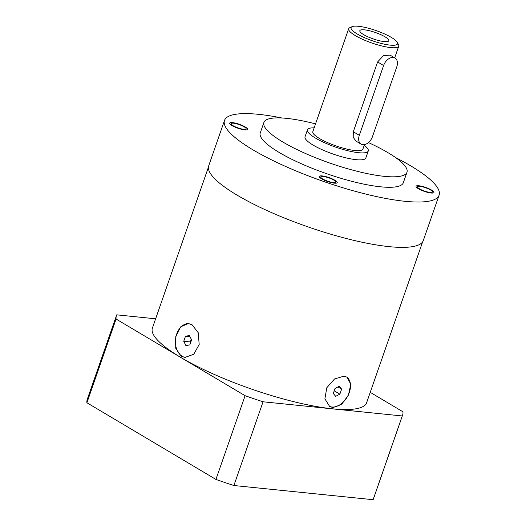 <?xml version="1.0" encoding="UTF-8"?>
<svg xmlns="http://www.w3.org/2000/svg" width="526" height="526" viewBox="0 0 526 526"><rect width="100%" height="100%" fill="white"/><g stroke="black" fill="none" stroke-linecap="round" stroke-linejoin="round"><path stroke-width="0.79" d="M357.213 33.973A24.617 5.424 -160.8 0 1 352.072 26.668A24.617 5.424 -160.8 0 1 391.416 37.458A24.617 5.424 -160.8 0 1 397.367 42.442A24.617 5.424 -160.8 0 1 384.447 44.204A24.617 5.424 -160.8 0 1 357.213 33.973M363.663 34.631A15.339 3.38 19.2 0 0 377.622 40.272A15.339 3.38 19.2 0 0 388.241 41.317A15.339 3.38 19.2 0 0 384.973 36.8A15.339 3.38 19.2 0 0 368.108 30.442A15.339 3.38 19.2 0 0 359.922 31.455A15.339 3.38 19.2 0 0 363.663 34.631M397.367 42.442L398.53 44.703A26.51 5.839 -160.8 0 1 398.747 46.176A26.51 5.839 -160.8 0 1 381.975 45.999A26.51 5.839 -160.8 0 1 355.293 35.584A26.51 5.839 -160.8 0 1 348.672 28.739A26.51 5.839 -160.8 0 1 349.751 27.72L352.072 26.668M348.672 28.739L312.832 131.658A26.51 5.839 19.2 0 0 319.453 138.502A26.51 5.839 -160.8 0 0 346.134 148.924A26.51 5.839 -160.8 0 0 362.907 149.095L364.465 144.611M361.053 144.117L356.082 141.159L353.202 137.306L353.308 131.737L377.609 61.963L383.612 65.526L359.311 135.307A9.468 6.273 120.7 0 0 361.053 144.117A9.468 6.273 120.7 0 0 372.467 136.642L396.768 66.868A9.468 6.273 120.7 0 0 395.026 58.057A9.468 6.273 120.7 0 0 383.612 65.526M395.026 58.057L390.055 55.105L383.434 55.664L377.609 61.963M314.154 127.857A32.191 7.088 19.2 0 0 307.467 129.791A32.191 7.088 19.2 0 0 315.508 138.101A32.191 7.088 -160.8 0 0 347.91 150.752A32.191 7.088 -160.8 0 0 368.272 150.962A32.191 7.088 -160.8 0 0 364.229 145.301M307.467 129.791L305.041 136.767A32.191 7.088 19.2 0 0 313.075 145.077A32.191 7.088 -160.8 0 0 345.477 157.728A32.191 7.088 -160.8 0 0 365.84 157.945L368.272 150.962M315.541 123.88A75.744 16.681 19.2 0 0 263.907 122.446L260.265 132.914A75.744 16.681 19.2 0 0 279.175 152.461A75.744 16.681 19.2 0 0 355.412 182.233A75.744 16.681 19.2 0 0 403.324 182.732L406.973 172.265A75.744 16.681 -160.8 0 0 388.057 152.718A75.744 16.681 19.2 0 0 368.43 142.585M263.907 122.446A75.744 16.681 19.2 0 0 282.824 141.994A75.744 16.681 -160.8 0 0 359.054 171.765A75.744 16.681 -160.8 0 0 406.973 172.265M439.092 195.185L423.298 240.54A113.616 25.024 19.2 0 1 389.155 246.648A113.616 25.024 -160.8 0 1 269.2 211.544A113.616 25.024 -160.8 0 1 208.704 165.808L224.497 120.454A113.616 25.024 -160.8 0 0 284.993 166.19A113.616 25.024 -160.8 0 0 404.948 201.294A113.616 25.024 19.2 0 0 439.092 195.185A113.616 25.024 19.2 0 0 395.545 157.537M282.015 118.002A113.616 25.024 19.2 0 0 258.641 114.346A113.616 25.024 -160.8 0 0 224.497 120.454M419.465 188.827A7.956 1.749 -160.8 0 1 417.48 186.776A7.956 1.749 -160.8 0 1 422.51 186.829A7.956 1.749 -160.8 0 1 430.518 189.952A7.956 1.749 -160.8 0 1 432.503 192.003A7.956 1.749 -160.8 0 1 427.474 191.951A7.956 1.749 -160.8 0 1 419.465 188.827M323.135 176.493A7.956 1.749 -160.8 0 1 331.531 178.945A7.956 1.749 -160.8 0 1 335.766 182.147A7.956 1.749 -160.8 0 1 333.379 182.575A7.956 1.749 -160.8 0 1 324.983 180.122A7.956 1.749 -160.8 0 1 320.748 176.92A7.956 1.749 -160.8 0 1 323.135 176.493M244.123 126.812A7.956 1.749 -160.8 0 1 246.109 128.87A7.956 1.749 -160.8 0 1 241.079 128.817A7.956 1.749 -160.8 0 1 233.071 125.688A7.956 1.749 -160.8 0 1 231.085 123.636A7.956 1.749 -160.8 0 1 236.115 123.689A7.956 1.749 -160.8 0 1 244.123 126.812M422.648 241.842L366.629 402.706A113.432 24.978 -160.8 0 1 332.537 408.807A113.432 24.978 -160.8 0 1 212.78 373.762A113.432 24.978 -160.8 0 1 152.389 328.099L208.408 167.235M332.965 407.584L329.651 406.493L324.897 398.826L326.777 387.774L334.569 378.944L343.899 376.182L347.061 377.188L350.77 384.243L348.455 395.059L341.584 404.422L332.965 407.584M181.135 356.155L175.704 348.232L175.769 336.62L180.707 326.81L188.42 323.51L192.069 324.759L198.249 332.754L199.183 344.464L193.805 354.235L184.968 357.417L181.135 356.155M185.454 357.456A17.042 12.203 95.8 0 1 182.187 356.26A17.042 12.203 -84.2 0 1 175.881 336.975A17.042 12.203 -84.2 0 1 188.887 323.569M183.732 341.269L185.902 345.602L189.827 344.892L191.582 339.855L189.413 335.529L185.487 336.232L183.732 341.269L190.307 341.939L190.629 342.584M185.487 336.232L189.998 336.693M191.26 339.211L190.307 341.939M346.614 376.945A17.042 11.296 -59.3 0 1 348.173 395.197A17.042 11.296 -59.3 0 1 331.985 407.006A17.042 11.296 120.7 0 1 329.197 406.203M333.287 393.487L335.7 396.341L339.868 394.158L341.617 389.122L339.204 386.268L335.042 388.451L333.287 393.487M341.617 389.122L337.935 386.932M339.868 394.158L334.22 390.805M370.232 392.343L402.949 411.786A151.488 33.362 -160.8 0 1 402.568 415.224A151.488 33.362 -160.8 0 1 402.265 415.967L263.053 401.785A151.488 33.362 -160.8 0 1 245.096 395.703L116.068 319.026A151.488 33.362 -160.8 0 1 116.443 315.587A151.488 33.362 -160.8 0 1 116.746 314.837L155.624 318.802M245.096 395.703L215.936 479.436L86.908 402.758A151.488 33.362 -160.8 0 1 87.283 399.313L116.443 315.587M263.053 401.785L233.892 485.518A151.488 33.362 -160.8 0 1 215.936 479.436M402.265 415.967L373.105 499.7L233.892 485.518M402.568 415.224L373.414 498.957A151.488 33.362 -160.8 0 1 373.105 499.7M116.068 319.026L86.908 402.758M431.57 190.057A9.468 2.084 19.2 0 0 422.043 186.335A9.468 2.084 19.2 0 0 416.053 186.276A9.468 2.084 19.2 0 0 418.413 188.722A9.468 2.084 19.2 0 0 427.947 192.444A9.468 2.084 19.2 0 0 433.937 192.503A9.468 2.084 19.2 0 0 431.57 190.057M334.352 183.16A9.468 2.084 19.2 0 0 337.199 182.647A9.468 2.084 19.2 0 0 332.156 178.833A9.468 2.084 19.2 0 0 322.162 175.914A9.468 2.084 19.2 0 0 319.315 176.42A9.468 2.084 19.2 0 0 324.358 180.234A9.468 2.084 19.2 0 0 334.352 183.16M232.019 125.582A9.468 2.084 19.2 0 0 241.546 129.304A9.468 2.084 19.2 0 0 247.536 129.363A9.468 2.084 19.2 0 0 245.175 126.924A9.468 2.084 19.2 0 0 235.641 123.202A9.468 2.084 19.2 0 0 229.658 123.137A9.468 2.084 19.2 0 0 232.019 125.582M353.308 131.737L359.311 135.307M394.678 57.853L398.747 46.176"/></g></svg>
